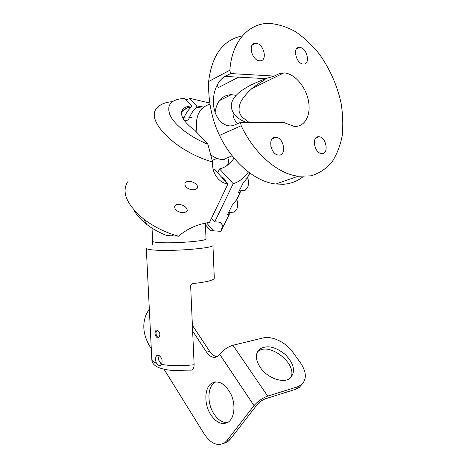 <?xml version="1.0" encoding="UTF-8"?>
<svg xmlns="http://www.w3.org/2000/svg" width="468" height="468" viewBox="0 0 468 468"><rect width="100%" height="100%" fill="white"/><g stroke="black" fill="none" stroke-linecap="round" stroke-linejoin="round"><path stroke-width="0.7" d="M230.543 73.552L274.225 76.103L279.601 73.464L284.187 72.92C294.594 73.517 305.885 86.814 308.482 101.041C311.243 115.274 304.668 127.372 294.115 126.372L283.865 122.54L240.494 122.359L234.959 124.857C226.149 128.881 216.549 121.042 214.063 108.389C211.46 95.788 216.45 80.929 225.108 76.413L230.543 73.552L229.864 70.218C231.795 41.623 248.473 23.189 268.901 23.4C277.723 24.014 286.568 26.758 295.437 31.637C304.095 37.592 312.086 45.103 319.41 54.159C329.87 68.925 337.083 85.176 341.049 102.931C342.921 114.508 343.278 125.599 342.131 136.2C340.101 146.279 336.609 155.043 331.66 162.484C325.927 168.948 319.065 173.4 311.08 175.833L298.098 176.249C277.776 173.804 254.352 153.808 241.178 125.722L240.494 122.359M187.212 120.334L184.41 120.656M237.744 123.599C234.421 120.691 232.853 117.088 233.052 112.776M318.568 136.726C311.401 136.358 314.344 153.217 321.528 153.586C329.203 154.809 326.535 137.095 319.012 136.75L318.568 136.726M299.783 47.432L299.456 47.414C292.02 46.87 296.197 64.268 303.463 64.063C310.805 64.672 307.049 47.736 299.783 47.432M256.002 43.296L255.61 43.278C247.391 42.723 251.796 61.015 259.834 60.799C267.948 61.431 264.04 43.653 256.002 43.296M275.424 137.288C267.52 136.896 270.44 154.557 278.378 155.037C286.89 156.417 284.316 137.762 275.962 137.311L275.424 137.288M274.225 76.103L265.666 78.636C256.745 82.309 240.915 88.329 234.462 97.49C226.992 106.915 233.608 118.141 246.449 122.382M182.549 117.538C185.632 116.725 188.861 116.836 192.231 117.872M241.178 125.722L219.515 135.398C232.421 162.583 255.575 181.824 275.822 184.035L283.497 184.263C290.956 183.69 297.513 181.145 303.176 176.623M242.43 35.855C223.172 39.815 211.905 55.031 208.64 81.502L229.864 70.218M272.388 150.386L270.861 146.443M208.64 81.502C208.155 101.345 211.782 119.311 219.515 135.398M236.2 95.367L231.397 94.659C222.271 95.133 216.842 101.006 215.099 112.279M251.959 77.887L251.995 84.48M217.088 85.03L218.398 87.586L238.633 77.156M224.4 159.629L222.891 159.617C218.585 159.348 214.356 157.593 210.202 154.346M197.081 132.707C194.659 116.965 198.953 107.459 209.962 104.194M127.559 181.882C121.352 192.371 126.781 204.797 143.846 219.159C152.545 225.833 162.396 231.005 173.406 234.679L178.478 236.194C187.539 228.565 197.865 223.996 209.453 222.47L227.922 184.047C222.768 183.263 218.667 180.367 215.613 175.365C213.273 171.458 212.256 167.006 212.571 162.004C175.904 151.597 144.998 120.399 156.792 108.231C159.816 104.475 164.999 102.287 172.335 101.661M185.024 183.087L186.855 181.549C191.207 180.461 198.145 183.643 197.642 187.925L195.571 189.458C191.219 190.792 184.006 187.89 185.024 183.087M174.786 206.101L176.477 204.656C180.73 203.545 187.645 206.651 187.2 210.787L185.281 212.226C181.005 213.601 173.827 210.77 174.786 206.101M227.922 184.047L214.233 169.188M133.754 209.699C136.346 214.754 140.646 219.644 146.659 224.365C152.626 228.969 159.366 232.701 166.889 235.562L178.478 236.194M191.704 105.862L184.538 98.409C171.007 99.245 166.187 104.861 170.071 115.251C174.675 125.114 190.312 137.229 207.915 144.238L194.904 130.385C183.386 121.891 179.343 114.888 182.772 109.389C184.497 107.324 187.475 106.148 191.704 105.862L191.149 107.172C187.92 110.214 185.34 114.21 183.415 119.159M212.571 162.004L207.915 144.238M181.689 111.489L182.216 110.717L187.212 107.792L191.149 107.172M248.414 172.008C244.009 178.109 238.943 182.011 233.222 183.708L214.689 221.926C219.182 221.75 221.662 222.663 222.136 224.669C222.475 226.143 222.002 228.361 220.715 231.327L223.961 225.067M241.348 190.733L239.944 192.717L238.347 192.717L243.044 183.181L247.174 178.092L249.935 173.137M230.636 212.419L229.291 214.28L227.612 214.496L232.14 205.306L236.258 200.181C238.148 197.502 239.166 195.454 239.3 194.021M220.715 231.327L210.501 230.625L205.44 224.745M211.483 218.246L214.689 221.926M217.655 172.897L219.533 168.936L233.222 183.708M225.629 181.561C224.862 178.998 223.558 177.583 221.715 177.314M219.533 168.936L222.124 168.17C226.769 166.339 230.742 162.993 234.047 158.137M185.948 99.877L189.862 98.567L191.435 98.713L209.799 103.054M189.862 98.567L197.034 105.973L196.472 107.277C193.12 110.413 190.47 114.555 188.528 119.691M228.378 158.956C228.946 161.501 228.501 163.66 227.05 165.426L226.892 165.608M196.472 107.277L202.246 108.196M197.034 105.973L203.545 107.061M240.131 189.09L241.236 186.849M241.599 190.716L244.986 190.47L247.666 187.557L248.724 183.397L247.607 177.477M248.678 184L248.426 179.811M229.338 210.998L230.402 208.833M231.215 212.361L234.328 212.062L236.808 209.348L237.802 205.639L236.738 199.497M237.721 206.341L237.247 200.79M189.92 370.235L191.57 370.071C193.261 369.357 194.109 367.573 194.121 364.724L190.628 285.421L192.254 283.631C206.452 282.122 213.8 280.303 214.297 278.167L212.958 245.279M157.459 337.972C154.826 335.737 154.352 333.152 156.025 330.215L157.09 330.022C160.138 332.145 160.653 334.725 158.629 337.767L157.459 337.972M212.952 245.232C215.268 248.139 170.914 251.749 153.188 249.959C148.66 249.549 146.361 248.976 146.297 248.233L151.825 359.459C151.895 360.816 153.399 362.027 156.347 363.086C155.206 359.605 155.37 357.049 156.839 355.423L158.319 355.189C161.752 357.049 162.829 360.12 161.554 364.408L160.606 365.502L159.079 365.736L156.347 363.086M215.678 381.847L214.666 382.444C207.359 386.989 207.008 403.48 213.894 413.847C217.977 419.966 222.546 422.861 227.606 422.534M192.383 325.301L209.717 351.439C211.951 354.709 214.502 356.435 217.357 356.622M301.866 384.439L299.257 387.422L295.583 389.306L265.684 398.701C262.337 399.953 259.494 401.924 257.154 404.627L230.145 439.376L227.811 441.663L223.698 443.401M210.811 414.812C203.925 404.405 204.264 387.861 211.559 383.31C218.767 379.84 225.301 383.625 231.169 394.659C235.802 404.966 234.474 417.819 228.454 421.996C222.394 425.383 216.514 422.99 210.811 414.812M219.732 354.364L254.025 405.621C257.774 401.287 262.332 398.122 267.696 396.121L297.619 386.79L301.293 384.912C306.955 379.495 306.657 372.083 300.397 362.677L292.716 352.082C285.772 342.231 271.873 335.603 262.957 337.966L232.941 345.273C227.594 346.94 223.195 349.97 219.732 354.364L217.69 356.417C213.829 358.494 210.126 357.09 206.593 352.199L192.635 331.063M151.287 348.701L148.918 344.887C142.98 333.731 142.213 323.294 146.636 313.578L149.315 308.938M254.025 405.621L227.062 440.446L224.728 442.74C217.731 446.671 210.916 443.781 204.288 434.076L164.093 369.328M290.558 377.851C298.572 364.502 268.772 341.037 257.663 351.749L257.312 352.059M260.22 367.398C255.335 359.623 255.113 353.545 259.553 349.169C266.941 344.758 275.605 346.636 285.538 354.785C294.237 364.075 295.794 371.855 290.219 378.132C283.643 383.912 267.286 378.15 260.22 367.398M158.939 337.533L157.897 337.241C156.458 336.053 155.856 334.327 156.084 332.069L157.365 330.104M161.472 364.549L158.746 360.149L158.705 357.33L159.342 355.657M265.666 78.636L225.108 76.413M213.373 230.777L206.64 222.979M161.554 364.408C170.89 365.982 181.748 366.087 194.121 364.724M152.217 244.957L152.667 241.248C152.726 241.798 154.598 242.219 158.278 242.506C172.511 243.752 207.751 241.008 206.025 238.867L205.376 223.248M206.593 352.199L209.717 351.439M230.145 439.376L227.062 440.446M297.619 386.79L295.583 389.306M267.696 396.121L232.941 345.273M283.871 72.909L251.708 88.686M217.111 158.354L212.045 160.46M265.853 78.595L264.122 80.239C262.677 81.274 261.39 81.572 252.802 87.808C247.162 92.658 243.067 97.519 240.511 102.393C239.288 105.522 238.85 108.588 239.201 111.6L240.295 114.525L242.061 117.07L249.029 122.394M298.098 176.249L275.822 184.035M319.012 136.75L315.836 137.984M299.456 47.414L296.478 48.947M255.61 43.278L252.059 45.226M275.962 137.311L272.124 138.891M222.891 159.617L232.169 155.809M219.422 100.602L231.397 94.659M171.592 235.837L173.406 234.679M146.659 224.365L143.846 219.159M186.855 181.549L189.985 181.362M176.477 204.656L179.338 204.422M187.212 107.792L181.607 111.829M182.772 109.389L182.216 110.717M221.089 230.882L229.291 214.28M236.258 200.181L239.944 192.717M247.174 178.092L249.701 172.967M222.136 224.669L220.375 222.663M221.926 177.542L222.563 177.501M222.669 178.343L223.786 178.279M239.247 190.886L244.986 190.47M228.536 212.618L234.328 212.062M191.57 370.071L172.803 370.498C158.833 369.246 151.837 365.566 151.825 359.459M152.667 241.248L152.03 228.15M211.559 383.31L214.666 382.444M227.811 441.663L224.728 442.74M301.293 384.912L299.257 387.422M259.553 349.169L257.663 351.749"/></g></svg>
